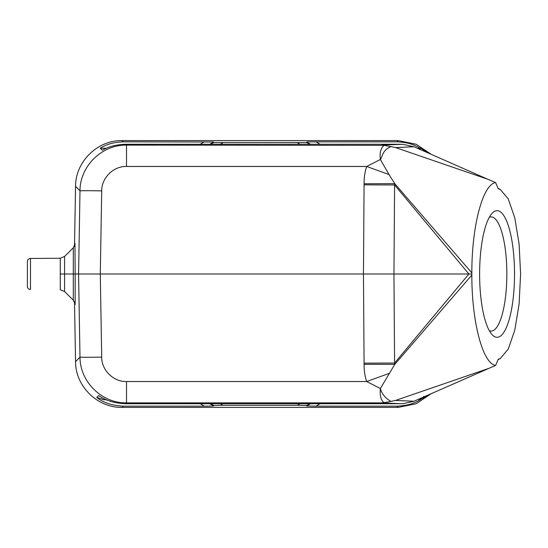 <?xml version="1.0" encoding="UTF-8"?>
<svg xmlns="http://www.w3.org/2000/svg" width="548" height="548" viewBox="0 0 548 548"><rect width="100%" height="100%" fill="white"/><g stroke="black" fill="none" stroke-linecap="round" stroke-linejoin="round"><path stroke-width="0.82" d="M389.025 373.435L366.722 381.531L380.367 388.518C379.675 395.444 380.894 400.156 384.032 402.657L390.923 401.41C385.36 398.218 381.846 393.923 380.367 388.518L394.779 364.358L471.842 275.069C471.712 321.847 482.774 363.776 495.645 365.413L414 401.239L402.883 403.705L125.684 403.739L126.526 402.876C101.914 403.41 79.885 381.757 79.994 357.132L75.549 361.653L74.507 301.866L75.549 361.653C75.446 386.278 97.476 407.924 122.088 407.39L398.252 407.39L416.151 403.766L431.303 393.622M431.303 154.378L416.151 144.234L398.252 140.61L122.088 140.61C97.476 140.076 75.446 161.722 75.549 186.347L74.507 246.148L75.549 186.347L79.994 190.868C79.885 166.243 101.914 144.59 126.526 145.124L125.684 144.261C116.299 144.576 108.497 146.576 102.271 150.282L100.263 148.241L106.449 148.241M310.517 144.261L306.729 142.014L309.134 141.891L397.033 141.85C406.342 142.165 414.028 144.295 420.083 148.241L420.426 147.892L427.036 152.502M306.729 142.014L306.729 142.555L309.606 144.261M210.74 144.261L213.617 142.555L306.729 142.555M213.617 142.555L213.617 142.014L209.829 144.261M397.033 141.85L398.252 140.61L122.088 140.61L123.307 141.85L213.617 142.014M123.307 141.85C113.998 142.165 106.319 144.295 100.263 148.241M74.98 244.764L75.158 274L363.454 274L364.078 184.834A93.112 1.623 -179.6 0 0 394.581 184.957L394.793 183.683L471.842 272.931L471.835 274L468.896 274L394.581 184.957L393.957 274L363.454 274L364.084 364.297L394.779 364.358L394.581 363.043A93.112 1.623 -0.4 0 0 364.078 363.166M104.654 398.951L103.86 399.759L96.791 397.43C103.23 402.705 112.066 405.616 123.307 406.15L204.308 406.15L200.246 403.739M125.684 403.739C114.347 403.212 105.346 400.478 98.661 395.526L96.791 397.43M209.829 403.739L213.617 405.986L204.308 406.15M213.617 405.986L213.617 405.445L210.74 403.739M220.323 403.739L222.926 405.287L213.617 405.445M222.926 405.287L297.413 405.287L300.016 403.739M309.606 403.739L306.729 405.445L297.413 405.287M306.729 405.445L306.729 405.986L310.517 403.739M320.101 403.739L316.038 406.15L306.729 405.986M316.038 406.15L397.033 406.15C407.39 405.726 415.706 403.191 421.994 398.533L417.418 399.739M423.652 396.348L423.981 397.848L427.029 395.505M424.008 397.827L421.994 398.533M103.86 399.759L106.435 399.759M390.923 401.41L395.533 400.437L414 401.239M384.032 402.657L381.607 402.876L401.28 403.739M487.809 368.736L395.533 400.437M393.957 274L468.896 274L394.581 363.043L393.957 274M471.842 275.069L471.835 274M389.025 174.565L394.793 183.683L364.084 183.758C364.078 177.114 364.954 171.346 366.722 166.469L380.367 159.482C382.737 156.201 382.264 150.385 390.916 146.59L384.045 145.343C379.243 149.399 380.059 156.872 380.367 159.482L389.025 174.565L366.722 166.469L126.526 166.469L126.526 145.124L384.045 145.343M381.607 145.124L402.883 144.295L414 146.761L395.533 147.563L487.809 179.264L495.645 182.587C482.774 184.224 471.712 226.146 471.842 272.931M395.533 147.563L390.916 146.59M401.28 144.261L125.684 144.261M417.37 148.241L420.083 148.241M420.426 147.892L420.172 149.481M419.48 149.44L419.898 149.33M495.645 365.413L498.214 359.248L500.262 358.563L508.243 349.117L514.798 330.122L519.1 303.996L520.6 274L519.1 244.004L514.798 217.878L508.243 198.883L500.262 189.437L498.214 188.752L495.645 182.587M420.933 149.816L420.042 149.275M479.623 274A63.315 17.454 -90 0 1 492.07 213.343A63.315 17.454 -90 0 1 514.524 274A63.315 17.454 -90 0 1 492.07 334.657A63.315 17.454 -90 0 1 479.623 274M489.33 217.255A57.108 15.741 -90 0 1 491.104 216.892A57.108 15.741 -90 0 1 506.845 274A57.108 15.741 -90 0 1 491.104 331.108A57.108 15.741 -90 0 1 489.33 330.745M414 146.761L487.809 179.264M79.994 190.868A21.728 0.377 1 0 1 101.709 190.868L100.284 274L101.709 357.132A21.728 0.377 179 0 1 79.994 357.132L78.57 274L79.994 190.868M73.309 247.812L73.309 300.188M30.483 258.457A3.103 3.103 0 0 0 27.4 261.567L27.4 286.433A3.103 3.103 0 0 0 30.483 289.543L30.483 258.457L60.259 258.252L60.259 289.748L64.582 291.543L73.316 300.188L75.158 304.489L75.158 274L64.582 274L64.575 291.543L73.309 300.181L74.994 303.181M73.316 274L64.582 274L64.582 256.457L60.259 258.252L64.582 256.457L73.316 247.812L75.158 243.511M64.568 256.464L73.309 247.819L74.994 244.819M60.259 274L64.582 274M397.033 406.15L398.252 407.39L122.088 407.39L123.307 406.15M75.158 304.489L74.98 303.25M364.084 364.297C364.084 370.921 364.961 376.668 366.722 381.531L126.526 381.531C113.642 381.963 101.531 370.249 101.709 357.132M381.607 402.876L126.526 402.876L126.526 381.531M200.246 144.261L204.308 141.85M222.926 142.713L220.323 144.261M300.016 144.261L297.413 142.713M316.038 141.85L320.101 144.261M364.084 183.758L364.078 184.834M101.709 190.868C101.503 177.963 113.429 166.058 126.526 166.469M500.146 189.375L498.043 188.341M498.043 359.659L500.146 358.625"/></g></svg>
